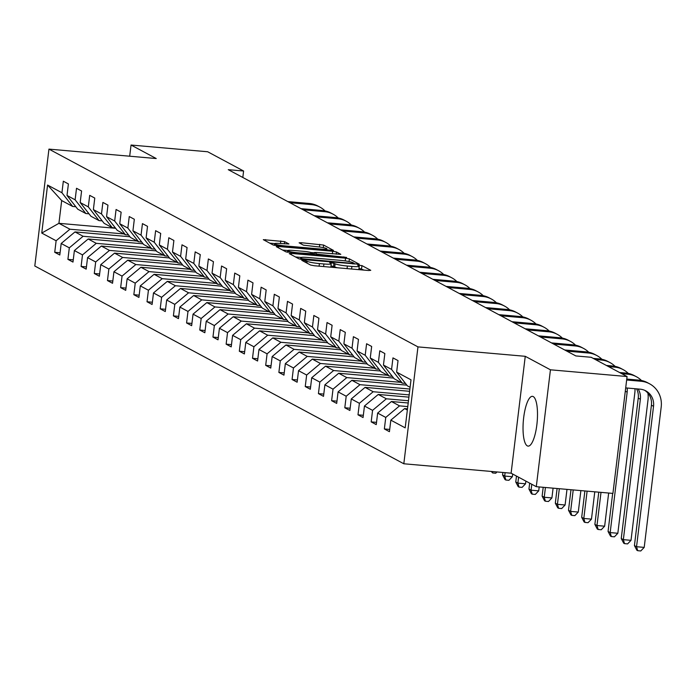 <?xml version="1.0" encoding="UTF-8"?>
<svg xmlns="http://www.w3.org/2000/svg" width="696" height="696" viewBox="0 0 696 696"><rect width="100%" height="100%" fill="white"/><g stroke="black" fill="none" stroke-linecap="round" stroke-linejoin="round"><path stroke-width="1.04" d="M303.291 260.2L301.768 260.321L310.581 265.046L314.418 265.759L368.575 270.509L370.759 270.326L361.946 265.602L357.648 265.159L358.875 265.846A10.057 1.14 6.9 0 1 359.232 266.211A10.057 1.14 6.9 0 1 351.898 266.42L347.382 266.029A10.057 1.14 6.9 0 1 335.098 263.758L331.27 262.653L329.669 262.697L330.887 263.392A10.057 1.14 6.9 0 1 331.244 263.749A10.057 1.14 6.9 0 1 323.918 263.967L319.403 263.575A10.057 1.14 6.9 0 1 307.119 261.305L303.291 260.2M527.281 445.866A24.978 6.925 -85 0 0 528.081 446.11A24.978 6.925 -85 0 0 537.025 423.298A24.978 6.925 -85 0 0 533.249 396.59A24.978 6.925 -85 0 0 532.449 396.337A24.978 6.925 -85 0 0 523.505 419.149A24.978 6.925 -85 0 0 527.281 445.866M284.629 241.634L263.305 239.659L273.206 245.018L277.043 245.723L333.497 250.412L323.596 245.053L301.403 242.73L299.106 242.8L303.413 245.157L316.349 246.662A8.413 0.948 6.9 0 1 326.92 248.864A8.413 0.948 6.9 0 1 320.786 249.046L285.134 245.914A8.413 0.948 6.9 0 1 274.563 243.713A8.413 0.948 6.9 0 1 280.697 243.539L288.927 243.992L284.629 241.634L284.36 243.861M156.235 158.54L131.048 145.038L207.678 151.763L243.6 171.016L228.271 169.676L575.827 355.934L591.148 357.283L627.07 376.536L550.44 369.802L525.254 356.308L417.965 346.886L48.946 149.118L156.235 158.54M291.398 253.414L289.214 253.596L299.01 258.842L302.847 259.556L359.293 264.236L349.392 258.877L345.555 258.173L291.398 253.414L291.241 254.684M286.108 251.926L276.321 246.68L278.496 246.506L332.653 251.256L336.49 251.969L340.796 254.327L316.541 252.465L314.253 252.526L317.141 254.136L346.608 257.424L286.108 251.926M417.965 346.886L403.819 463.771L34.8 266.002L48.946 149.118M60.073 252.77L54.732 252.3L59.804 255.014L61.196 243.487L69.313 247.837L67.912 259.364L72.984 262.079L74.385 250.551L82.493 254.901L81.101 266.429L86.173 269.143L87.566 257.616L95.683 261.966L94.282 273.493L99.354 276.216L100.755 264.68L108.863 269.03L107.471 280.566L112.543 283.281L113.935 271.753L122.052 276.095L120.652 287.631L125.724 290.345L127.124 278.818L135.233 283.168L133.841 294.695L138.913 297.41L140.305 285.882L148.422 290.232L147.03 301.76L152.093 304.483L153.494 292.946L161.602 297.296L160.21 308.824L165.283 311.547L166.675 300.019L174.792 304.361L173.4 315.897L178.472 318.611L179.864 307.084L187.981 311.434L186.58 322.961L191.652 325.676L193.044 314.148L201.161 318.498L199.769 330.026L204.841 332.749L206.234 321.213L214.351 325.563L212.95 337.09L218.022 339.813L219.423 328.277L227.531 332.627L226.139 344.163L231.211 346.878L232.603 335.35L240.72 339.7L239.32 351.228L244.392 353.942L245.792 342.415L253.901 346.765L252.509 358.292L257.581 361.006L258.973 349.479L267.09 353.829L265.689 365.356L270.761 368.08L272.162 356.543L280.27 360.893L278.879 372.43L283.951 375.144L285.343 363.616L293.46 367.958L292.068 379.494L297.131 382.208L298.532 370.681L306.649 375.031L305.248 386.558L310.32 389.273L311.712 377.745L319.829 382.095L318.437 393.623L323.51 396.346L324.901 384.81L333.019 389.16L331.618 400.687L336.69 403.41L338.091 391.883L346.199 396.224L344.807 407.76L349.879 410.475L351.271 398.947L359.388 403.297L357.988 414.825L363.06 417.539L364.46 406.012L372.569 410.362L371.177 421.889L376.249 424.612L377.641 413.076L385.758 417.426L384.357 428.954L389.429 431.677L390.83 420.14L405.194 427.849L411.005 379.825L396.642 372.125L398.034 360.598L392.962 357.883L391.57 369.411L402.297 383.122L394.188 378.772L383.452 365.061L384.845 353.533L379.781 350.81L378.38 362.346L389.116 376.058L380.999 371.707L370.263 357.996L371.664 346.46L366.592 343.746L365.2 355.273L375.927 368.993L367.819 364.643L357.083 350.932L358.475 339.396L353.403 336.681L352.011 348.209L362.746 361.92L354.629 357.57L343.894 343.859L345.294 332.331L340.222 329.617L338.822 341.144L349.557 354.856L341.44 350.506L330.713 336.794L332.105 325.267L327.033 322.544L325.641 334.08L336.377 347.791L328.26 343.441L317.524 329.73L318.925 318.202L313.853 315.479L312.452 327.007L323.188 340.727L315.07 336.377L304.343 322.666L305.735 311.129L300.663 308.415L299.271 319.942L309.998 333.654L301.89 329.312L291.154 315.592L292.555 304.065L287.483 301.351L286.082 312.878L296.818 326.589L288.701 322.239L277.974 308.528L279.366 297.001L274.294 294.277L272.902 305.814L283.629 319.525L275.52 315.175L264.785 301.464L266.176 289.936L261.113 287.213L259.712 298.749L270.448 312.46L262.331 308.111L251.604 294.399L252.996 282.863L247.924 280.149L246.532 291.676L257.259 305.387L249.151 301.046L238.415 287.326L239.807 275.799L234.735 273.084L233.343 284.612L244.079 298.323L235.961 293.973L225.226 280.262L226.626 268.734L221.554 266.02L220.162 277.547L230.889 291.259L222.781 286.909L212.045 273.197L213.437 261.67L208.365 258.947L206.973 270.483L217.709 284.194L209.592 279.844L198.856 266.133L200.257 254.597L195.184 251.882L193.784 263.41L204.52 277.13L196.403 272.78L185.675 259.069L187.067 247.532L181.995 244.818L180.603 256.345L191.339 270.057L183.222 265.707L172.486 251.995L173.887 240.468L168.815 237.754L167.414 249.281L178.15 262.992L170.033 258.642L159.306 244.931L160.698 233.404L155.626 230.68L154.234 242.217L164.961 255.928L156.852 251.578L146.117 237.867L147.517 226.339L142.445 223.616L141.044 235.144L151.78 248.864L143.663 244.514L132.936 230.802L134.328 219.266L129.256 216.552L127.864 228.079L138.591 241.79L130.483 237.449L119.747 223.729L121.139 212.202L116.075 209.487L114.675 221.015L125.41 234.726L117.293 230.376L106.566 216.665L107.958 205.137L102.886 202.414L101.494 213.95L112.221 227.662L104.113 223.312L93.377 209.6L94.769 198.073L89.697 195.35L88.305 206.886L99.041 220.597L90.924 216.247L80.188 202.536L81.589 191L76.517 188.285L75.124 199.813L85.852 213.524L77.734 209.183L67.007 195.463L68.399 183.935L63.327 181.221L61.935 192.749L72.671 206.46L61.683 200.57L58.925 223.32L69.913 229.21L123.958 233.952M54.732 252.3L56.124 240.764L41.76 233.064L47.563 185.049L61.935 192.749M67.007 195.463L75.124 199.813M80.188 202.536L88.305 206.886M93.377 209.6L101.494 213.95M106.566 216.665L114.675 221.015M119.747 223.729L127.864 228.079M132.936 230.802L141.044 235.144M146.117 237.867L154.234 242.217M159.306 244.931L167.414 249.281M172.486 251.995L180.603 256.345M185.675 259.069L193.784 263.41M198.856 266.133L206.973 270.483M212.045 273.197L220.162 277.547M225.226 280.262L233.343 284.612M238.415 287.326L246.532 291.676M251.604 294.399L259.712 298.749M264.785 301.464L272.902 305.814M277.974 308.528L286.082 312.878M291.154 315.592L299.271 319.942M304.343 322.666L312.452 327.007M317.524 329.73L325.641 334.08M330.713 336.794L338.822 341.144M343.894 343.859L352.011 348.209M357.083 350.932L365.2 355.273M370.263 357.996L378.38 362.346M383.452 365.061L391.57 369.411M137.147 241.016L83.102 236.275L74.985 231.925L129.934 236.744M89.01 213.803L85.852 213.524M74.985 231.925L61.196 243.487M83.102 236.275L69.313 247.837M150.327 248.08L96.283 243.339L88.174 238.989L143.115 243.817M102.199 220.876L99.041 220.597M88.174 238.989L74.385 250.551M96.283 243.339L82.493 254.901M163.516 255.154L109.472 250.403L101.355 246.053L156.304 250.882M115.388 227.94L112.221 227.662M101.355 246.053L87.566 257.616M109.472 250.403L95.683 261.966M176.697 262.218L122.653 257.468L114.544 253.126L169.493 257.946M128.569 235.004L125.41 234.726M114.544 253.126L100.755 264.68M122.653 257.468L108.863 269.03M189.886 269.282L135.842 264.541L127.725 260.191L182.674 265.011M141.758 242.069L138.591 241.79M127.725 260.191L113.935 271.753M135.842 264.541L122.052 276.095M203.067 276.347L149.031 271.605L140.914 267.255L195.863 272.075M154.938 249.133L151.78 248.864M140.914 267.255L127.124 278.818M149.031 271.605L135.233 283.168M216.256 283.411L162.212 278.67L154.094 274.32L209.044 279.148M168.127 256.206L164.961 255.928M154.094 274.32L140.305 285.882M162.212 278.67L148.422 290.232M229.436 290.484L175.401 285.734L167.284 281.393L222.233 286.213M181.308 263.271L178.15 262.992M167.284 281.393L153.494 292.946M175.401 285.734L161.602 297.296M242.626 297.549L188.581 292.807L180.473 288.457L235.413 293.277M194.497 270.335L191.339 270.057M180.473 288.457L166.675 300.019M188.581 292.807L174.792 304.361M255.815 304.613L201.77 299.872L193.653 295.522L248.602 300.341M207.678 277.4L204.52 277.13M193.653 295.522L179.864 307.084M201.77 299.872L187.981 311.434M268.995 311.678L214.951 306.936L206.843 302.586L261.783 307.415M220.867 284.473L217.709 284.194M206.843 302.586L193.044 314.148M214.951 306.936L201.161 318.498M282.185 318.751L228.14 314L220.023 309.65L274.972 314.479M234.056 291.537L230.889 291.259M220.023 309.65L206.234 321.213M228.14 314L214.351 325.563M295.365 325.815L241.321 321.074L233.212 316.724L288.153 321.543M247.237 298.601L244.079 298.323M233.212 316.724L219.423 328.277M241.321 321.074L227.531 332.627M308.554 332.879L254.51 328.138L246.393 323.788L301.342 328.608M260.426 305.666L257.259 305.387M246.393 323.788L232.603 335.35M254.51 328.138L240.72 339.7M321.735 339.944L267.69 335.202L259.582 330.852L314.531 335.681M273.606 312.739L270.448 312.46M259.582 330.852L245.792 342.415M267.69 335.202L253.901 346.765M334.924 347.017L280.88 342.267L272.762 337.917L327.712 342.745M286.796 319.803L283.629 319.525M272.762 337.917L258.973 349.479M280.88 342.267L267.09 353.829M348.104 354.081L294.069 349.331L285.952 344.99L340.901 349.81M299.976 326.868L296.818 326.589M285.952 344.99L272.162 356.543M294.069 349.331L280.27 360.893M361.294 361.146L307.249 356.404L299.132 352.054L354.081 356.874M313.165 333.932L309.998 333.654M299.132 352.054L285.343 363.616M307.249 356.404L293.46 367.958M374.483 368.21L320.438 363.469L312.321 359.119L367.27 363.938M326.346 340.996L323.188 340.727M312.321 359.119L298.532 370.681M320.438 363.469L306.649 375.031M387.663 375.275L333.619 370.533L325.51 366.183L380.451 371.012M339.535 348.07L336.377 347.791M325.51 366.183L311.712 377.745M333.619 370.533L319.829 382.095M400.853 382.348L346.808 377.597L338.691 373.256L393.64 378.076M352.715 355.134L349.557 354.856M338.691 373.256L324.901 384.81M346.808 377.597L333.019 389.16M409.892 389.047L359.989 384.671L351.88 380.32L406.821 385.14M365.905 362.198L362.746 361.92M351.88 380.32L338.091 391.883M359.989 384.671L346.199 396.224M409.187 394.893L373.178 391.735L365.061 387.385L409.622 391.3M379.094 369.263L375.927 368.993M365.061 387.385L351.271 398.947M373.178 391.735L359.388 403.297M408.474 400.739L386.358 398.799L378.25 394.449L408.909 397.146M392.274 376.336L389.116 376.058M378.25 394.449L364.46 406.012M386.358 398.799L372.569 410.362M407.769 406.586L399.548 405.864L391.43 401.514L408.204 402.993M405.464 383.4L402.297 383.122M391.43 401.514L377.641 413.076M399.548 405.864L385.758 417.426M407.351 410.048L404.62 408.587L407.499 408.839M410.101 387.307L407.369 385.836L396.642 372.125M404.62 408.587L390.83 420.14M525.254 356.308L511.108 473.193L536.294 486.687L550.44 369.802M536.294 486.687L612.924 493.412L627.07 376.536M131.048 145.038L129.691 156.209M511.108 473.193L403.819 463.771M242.817 177.471L243.6 171.016M115.666 228.297L58.925 223.32L41.76 233.064M75.829 206.738L72.671 206.46M47.563 185.049L61.683 200.57M69.913 229.21L56.124 240.764M389.708 429.423L384.357 428.954M376.519 422.359L371.177 421.889M363.329 415.295L357.988 414.825M350.149 408.23L344.807 407.76M336.96 401.157L331.618 400.687M323.779 394.093L318.437 393.623M310.59 387.028L305.248 386.558M297.41 379.964L292.068 379.494M284.22 372.891L278.879 372.43M271.04 365.826L265.689 365.356M257.851 358.762L252.509 358.292M244.67 351.697L239.32 351.228M231.481 344.633L226.139 344.163M218.292 337.56L212.95 337.09M205.111 330.496L199.769 330.026M191.922 323.431L186.58 322.961M178.742 316.367L173.4 315.897M165.552 309.294L160.21 308.824M152.372 302.229L147.03 301.76M139.183 295.165L133.841 294.695M126.002 288.1L120.652 287.631M112.813 281.027L107.471 280.566M99.632 273.963L94.282 273.493M86.443 266.899L81.101 266.429M73.254 259.834L67.912 259.364M330.487 267.168A10.057 1.14 6.9 0 0 330.861 266.916L331.244 263.749M337.499 267.777A10.057 1.14 6.9 0 1 334.715 266.916L331 265.82M358.466 269.622A10.057 1.14 6.9 0 0 358.849 269.369L359.232 266.211M364.078 270.118L358.979 268.273M301.124 257.459L295.513 256.972M302.308 258.721L352.533 263.392L354.134 263.349L352.855 262.618A10.057 1.14 6.9 0 0 340.57 260.356L308.076 257.503A10.057 1.14 6.9 0 0 300.742 257.72A10.057 1.14 6.9 0 0 301.107 258.077L302.308 258.721L302.212 259.486M282.611 250.055L287.735 250.508M310.59 252.509L314.209 252.831M293.747 250.464A8.413 0.948 6.9 0 0 287.622 250.638A8.413 0.948 6.9 0 0 298.184 252.839L312.93 253.762L310.146 252.274L306.31 251.569L293.747 250.464M274.685 243.583L269.709 243.139M644.696 390.325A16.017 15.277 -61.8 0 1 651.421 405.176L634.43 545.594L636.544 546.725L644.209 547.395L661.2 406.977A24.021 22.916 118.2 0 0 649.559 383.792A24.021 22.916 118.2 0 0 641.077 381.269L626.652 379.999M649.559 383.792L647.445 382.652A24.021 22.916 118.2 0 0 638.963 380.138L626.765 379.068M625.695 387.898L640.12 389.168A16.017 15.277 -61.8 0 1 645.775 390.848A16.017 15.277 -61.8 0 1 653.535 406.307L636.544 546.725L637.71 550.693L636.866 550.24L634.43 545.594M644.209 547.395L640.781 550.962L637.71 550.693M641.468 380.503A24.021 22.916 118.2 0 0 636.37 376.719A24.021 22.916 118.2 0 0 627.888 374.204L621.711 373.656M636.37 376.719L634.256 375.588A24.021 22.916 118.2 0 0 625.782 373.065L619.597 372.525M638.136 388.994A16.017 15.277 -61.8 0 1 640.355 399.243L623.355 539.652L631.02 540.331L648.011 399.913A24.021 22.916 118.2 0 0 647.889 393.118M636.588 388.855A16.017 15.277 -61.8 0 1 638.241 398.103L621.25 538.521L623.355 539.652L624.529 543.628L623.686 543.176L621.25 538.521M631.02 540.331L627.592 543.898L624.529 543.628M628.288 373.43A24.021 22.916 118.2 0 0 623.19 369.654A24.021 22.916 118.2 0 0 614.707 367.131L608.522 366.592M623.19 369.654L621.076 368.523A24.021 22.916 118.2 0 0 612.593 366L606.407 365.461M627.139 388.029A16.017 15.277 -61.8 0 1 627.166 392.17L610.174 532.588L617.839 533.267L634.83 392.849A24.021 22.916 118.2 0 0 634.978 388.716M612.671 493.394L608.06 531.457L610.174 532.588L611.34 536.555L610.496 536.103L608.06 531.457M617.839 533.267L614.411 536.825L611.34 536.555M615.099 366.366A24.021 22.916 118.2 0 0 610 362.59A24.021 22.916 118.2 0 0 601.518 360.067L595.341 359.527M610 362.59L607.886 361.459A24.021 22.916 118.2 0 0 599.404 358.936L593.227 358.397M598.778 492.176L594.871 524.393L596.985 525.524L604.65 526.193L608.661 493.038M601.005 492.368L596.985 525.524L598.16 529.491L597.307 529.038L594.871 524.393M604.65 526.193L601.222 529.76L598.16 529.491M601.918 359.301A24.021 22.916 118.2 0 0 596.811 355.525A24.021 22.916 118.2 0 0 588.337 353.002L566.822 351.115M596.811 355.525L594.706 354.394A24.021 22.916 118.2 0 0 586.223 351.871L564.717 349.984M584.884 490.95L581.691 517.328L583.805 518.459L591.47 519.129L594.775 491.82M587.111 491.15L583.805 518.459L584.971 522.426L584.127 521.974L581.691 517.328M591.47 519.129L588.033 522.696L584.971 522.426M588.729 352.237A24.021 22.916 118.2 0 0 583.631 348.461A24.021 22.916 118.2 0 0 575.148 345.938L553.642 344.05M583.631 348.461L581.517 347.321A24.021 22.916 118.2 0 0 573.034 344.807L551.528 342.91M570.99 489.732L568.502 510.255L570.616 511.395L578.28 512.065L580.882 490.602M573.217 489.932L570.616 511.395L571.79 515.362L570.938 514.909L568.502 510.255M578.28 512.065L574.852 515.632L571.79 515.362M575.548 345.164A24.021 22.916 118.2 0 0 570.442 341.388A24.021 22.916 118.2 0 0 561.968 338.865L540.453 336.977M570.442 341.388L568.327 340.257A24.021 22.916 118.2 0 0 559.854 337.734L538.339 335.846M557.096 488.514L555.321 503.191L557.435 504.322L565.1 505L566.988 489.384M559.323 488.714L557.435 504.322L558.601 508.289L557.757 507.836L555.321 503.191M565.1 505L561.663 508.558L558.601 508.289M562.359 338.099A24.021 22.916 118.2 0 0 557.261 334.324A24.021 22.916 118.2 0 0 548.779 331.801L527.272 329.913M557.261 334.324L555.147 333.193A24.021 22.916 118.2 0 0 546.664 330.67L525.158 328.782M543.202 487.296L542.132 496.126L544.246 497.257L551.911 497.927L553.094 488.166M545.429 487.487L544.246 497.257L545.412 501.224L544.568 500.772L542.132 496.126M551.911 497.927L548.483 501.494L545.412 501.224M549.179 331.035A24.021 22.916 118.2 0 0 544.072 327.259A24.021 22.916 118.2 0 0 535.598 324.736L514.083 322.848M544.072 327.259L541.958 326.128A24.021 22.916 118.2 0 0 533.484 323.605L511.969 321.717M529.665 483.137L528.951 489.062L531.065 490.193L538.721 490.863L539.2 486.948M531.779 484.268L531.065 490.193L532.231 494.16L531.387 493.708L528.951 489.062M538.721 490.863L535.294 494.43L532.231 494.16M535.99 323.971A24.021 22.916 118.2 0 0 530.891 320.195A24.021 22.916 118.2 0 0 522.409 317.672L500.902 315.784M530.891 320.195L528.777 319.055A24.021 22.916 118.2 0 0 520.295 316.541L498.788 314.653M516.484 476.073L515.762 481.989L517.876 483.128L525.541 483.798L525.863 481.101M518.59 477.204L517.876 483.128L519.042 487.096L518.198 486.643L515.762 481.989M525.541 483.798L522.113 487.365L519.042 487.096M522.809 316.906A24.021 22.916 118.2 0 0 517.702 313.122A24.021 22.916 118.2 0 0 509.228 310.607L487.713 308.72M517.702 313.122L515.588 311.991A24.021 22.916 118.2 0 0 507.114 309.468L485.599 307.58M502.877 472.471L502.582 474.924L504.696 476.055L512.352 476.734L512.682 474.037M505.105 472.662L504.696 476.055L505.862 480.031L505.018 479.579L502.582 474.924M512.352 476.734L508.924 480.292L505.862 480.031M509.62 309.833A24.021 22.916 118.2 0 0 504.522 306.057A24.021 22.916 118.2 0 0 496.039 303.534L474.533 301.646M504.522 306.057L502.408 304.926A24.021 22.916 118.2 0 0 493.925 302.403L472.419 300.515M496.97 471.949L495.743 473.228L492.672 472.958L491.272 471.453M492.672 472.958L492.255 471.531M496.431 302.769A24.021 22.916 118.2 0 0 491.332 298.993A24.021 22.916 118.2 0 0 482.85 296.47L461.344 294.582M491.332 298.993L489.218 297.862A24.021 22.916 118.2 0 0 480.745 295.339L459.23 293.451M483.25 295.704A24.021 22.916 118.2 0 0 478.152 291.928A24.021 22.916 118.2 0 0 469.67 289.405L448.154 287.518M478.152 291.928L476.038 290.789A24.021 22.916 118.2 0 0 467.555 288.275L446.049 286.387M470.061 288.64A24.021 22.916 118.2 0 0 464.963 284.855A24.021 22.916 118.2 0 0 456.48 282.341L434.974 280.453M464.963 284.855L462.849 283.724A24.021 22.916 118.2 0 0 454.366 281.201L432.86 279.314M456.88 281.567A24.021 22.916 118.2 0 0 451.774 277.791A24.021 22.916 118.2 0 0 443.3 275.268L421.785 273.38M451.774 277.791L449.668 276.66A24.021 22.916 118.2 0 0 441.186 274.137L419.679 272.249M443.691 274.502A24.021 22.916 118.2 0 0 438.593 270.727A24.021 22.916 118.2 0 0 430.111 268.204L408.604 266.316M438.593 270.727L436.479 269.596A24.021 22.916 118.2 0 0 427.996 267.073L406.49 265.185M430.511 267.438A24.021 22.916 118.2 0 0 425.404 263.662A24.021 22.916 118.2 0 0 416.93 261.139L395.415 259.251M425.404 263.662L423.29 262.531A24.021 22.916 118.2 0 0 414.816 260.008L393.301 258.12M417.322 260.374A24.021 22.916 118.2 0 0 412.223 256.598A24.021 22.916 118.2 0 0 403.741 254.075L382.235 252.187M412.223 256.598L410.109 255.458A24.021 22.916 118.2 0 0 401.627 252.944L380.12 251.056M404.141 253.3A24.021 22.916 118.2 0 0 399.034 249.525A24.021 22.916 118.2 0 0 390.56 247.002L369.045 245.114M399.034 249.525L396.92 248.394A24.021 22.916 118.2 0 0 388.446 245.871L366.931 243.983M390.952 246.236A24.021 22.916 118.2 0 0 385.854 242.46A24.021 22.916 118.2 0 0 377.371 239.937L355.865 238.049M385.854 242.46L383.74 241.329A24.021 22.916 118.2 0 0 375.257 238.806L353.751 236.918M377.771 239.172A24.021 22.916 118.2 0 0 372.665 235.396A24.021 22.916 118.2 0 0 364.191 232.873L342.676 230.985M372.665 235.396L370.55 234.265A24.021 22.916 118.2 0 0 362.077 231.742L340.561 229.854M364.582 232.107A24.021 22.916 118.2 0 0 359.484 228.331A24.021 22.916 118.2 0 0 351.001 225.809L329.495 223.921M359.484 228.331L357.37 227.192A24.021 22.916 118.2 0 0 348.887 224.678L327.381 222.79M351.393 225.043A24.021 22.916 118.2 0 0 346.295 221.258A24.021 22.916 118.2 0 0 337.812 218.744L316.306 216.856M346.295 221.258L344.181 220.127A24.021 22.916 118.2 0 0 335.707 217.604L314.192 215.716M338.212 217.97A24.021 22.916 118.2 0 0 333.106 214.194A24.021 22.916 118.2 0 0 324.632 211.671L303.117 209.783M333.106 214.194L331 213.063A24.021 22.916 118.2 0 0 322.518 210.54L301.011 208.652M325.023 210.905A24.021 22.916 118.2 0 0 319.925 207.13A24.021 22.916 118.2 0 0 311.443 204.607L289.936 202.719M319.925 207.13L317.811 205.999A24.021 22.916 118.2 0 0 309.329 203.476L287.822 201.588M306.901 263.079L307.119 261.305M319.09 266.168L319.403 263.575M323.605 266.559L323.918 263.967M333.575 266.307L333.958 263.149M334.715 266.916L335.098 263.758M347.069 268.621L347.382 266.029M351.584 269.021L351.898 266.42M361.563 268.76L361.946 265.602M305.762 262.462L305.979 260.695M345.225 260.896L345.555 258.173M349.07 261.548L349.392 258.877M304.935 259.738L304.996 259.216M352.472 263.906L352.533 263.392M353.968 264.036L354.046 263.401M300.95 259.321L301.107 258.077M278.339 247.767L278.496 246.506M332.34 253.849L332.653 251.256M336.22 254.188L336.49 251.969M314.105 254.762L314.357 252.648M317.037 255.014L317.141 254.136M320.917 255.354L320.978 254.84M343.78 257.363L343.841 256.85M298.123 253.353L298.184 252.839M310.686 254.458L310.747 253.944M285.073 246.428L285.134 245.914M320.725 249.56L320.786 249.046M301.246 244L301.403 242.73M319.429 247.002L319.751 244.34M323.283 247.628L323.596 245.053M265.446 240.851L265.594 239.589M280.479 243.513L280.793 240.92M641.077 381.269L638.963 380.138M653.535 406.307L651.421 405.176M627.888 374.204L625.782 373.065M640.355 399.243L638.241 398.103M614.707 367.131L612.593 366M627.166 392.17L625.295 391.169M601.518 360.067L599.404 358.936M588.337 353.002L586.223 351.871M575.148 345.938L573.034 344.807M561.968 338.865L559.854 337.734M548.779 331.801L546.664 330.67M535.598 324.736L533.484 323.605M522.409 317.672L520.295 316.541M509.228 310.607L507.114 309.468M496.039 303.534L493.925 302.403M482.85 296.47L480.745 295.339M469.67 289.405L467.555 288.275M456.48 282.341L454.366 281.201M443.3 275.268L441.186 274.137M430.111 268.204L427.996 267.073M416.93 261.139L414.816 260.008M403.741 254.075L401.627 252.944M390.56 247.002L388.446 245.871M377.371 239.937L375.257 238.806M364.191 232.873L362.077 231.742M351.001 225.809L348.887 224.678M337.812 218.744L335.707 217.604M324.632 211.671L322.518 210.54M311.443 204.607L309.329 203.476M354.055 264.045L354.134 263.349M300.559 259.251L300.742 257.72M313.983 254.745L314.253 252.526M287.422 252.291L287.622 250.638M312.948 254.658L313.043 253.875M274.372 245.349L274.563 243.713M326.772 250.09L326.92 248.864"/></g></svg>
